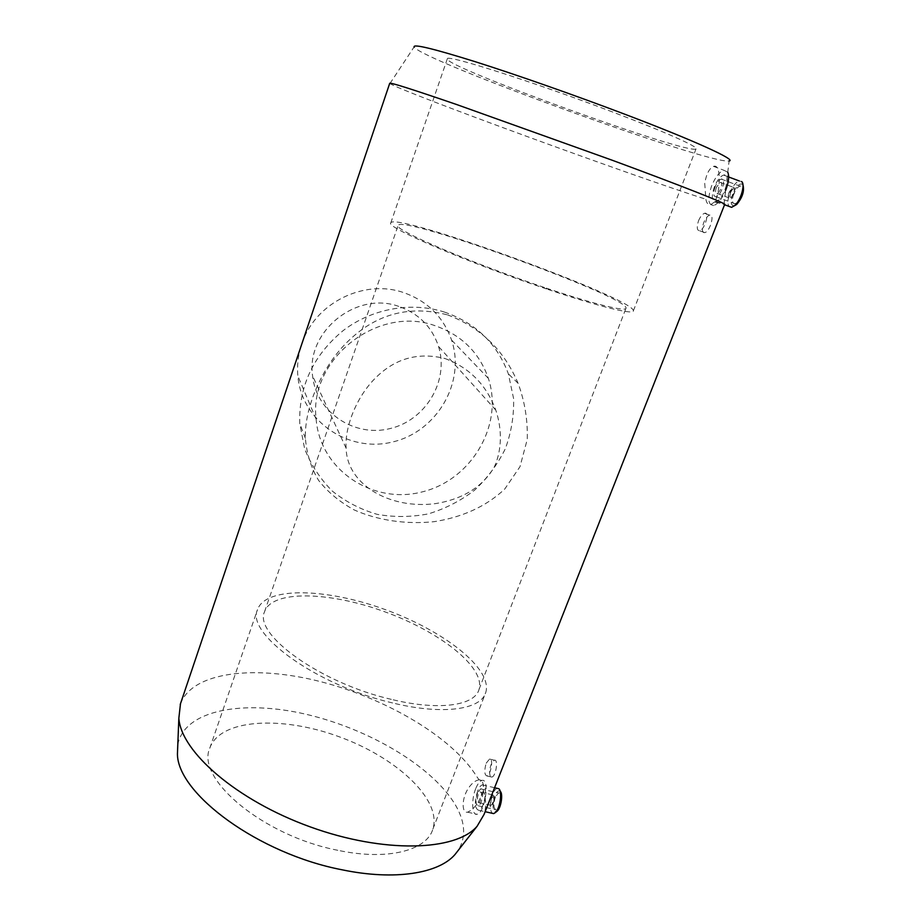<?xml version="1.0" encoding="UTF-8"?>
<svg xmlns="http://www.w3.org/2000/svg" width="921" height="921" viewBox="0 0 921 921"><rect width="100%" height="100%" fill="white"/><g stroke="black" fill="none" stroke-linecap="round" stroke-linejoin="round"><path stroke-width="0.69" stroke-dasharray="4.61 3.45" d="M714.569 201.975L710.839 204.543C708.261 205.095 706.603 203.334 705.877 199.258L704.738 183.383C706.372 173.931 709.32 168.278 713.568 166.39C721.58 163.144 720.521 192.19 714.569 201.975L724.666 204.485M727.774 172.215L723.871 170.258C719.393 171.916 715.306 177.143 711.611 185.927C707.386 198.648 708.053 205.199 713.591 205.556C717.885 204.048 721.903 199.005 725.633 190.428M180.481 703.771C192.65 671.432 255.301 664.847 320.715 681.678C386.279 698.475 452.28 737.111 476.629 776.391L479.081 779.822C482.397 779.707 483.813 783.322 483.329 790.644C486.127 799.175 486.369 807.118 484.032 814.475M389.733 83.281L389.94 83.546C399.472 90.788 634.27 176.579 705.877 199.258M447.594 314.901C480.497 327.323 503.994 350.118 518.086 383.286C524.728 401.268 527.791 419.941 527.273 439.317L519.997 466.682L504.731 489.063C485.367 507.218 460.984 517.498 434.079 521.677C406.575 524.556 377.944 520.526 354.125 509.9C339.458 501.784 327.588 491.918 318.539 480.29C311.137 467.937 306.751 453.949 305.381 438.35C304.241 406.598 323.432 363.795 349.899 339.515C377.806 313.416 410.375 305.208 447.594 314.901M698.532 220.764C700.363 216.516 702.401 214.029 704.634 213.281C710.091 211.542 704.577 229.836 699.707 230.803C696.921 230.607 696.529 227.257 698.532 220.764M486.161 763.256L489.5 759.065C493.932 757.787 490.64 775.367 486.956 775.954C484.388 774.918 484.124 770.681 486.161 763.256M483.329 790.644C479.288 802.306 474.016 809.49 467.534 812.172C461.502 813.485 461.559 798.012 468.57 787.985L469.134 787.167C472.266 782.965 475.443 780.548 478.655 779.914M475.708 788.664C471.172 799.612 471.897 815.833 476.986 814.279C485.079 813.335 490.168 777.75 481.913 780.467C479.726 781.089 477.665 783.829 475.708 788.664M477.642 791.035C474.35 802.145 474.672 808.557 478.609 810.25C484.676 809.547 488.498 782.885 482.293 784.899C480.658 785.371 479.104 787.409 477.642 791.035M497.236 788.318C495.567 788.767 493.99 790.805 492.516 794.42C489.638 803.296 489.546 809.582 492.24 813.289M500.138 791.208L500.115 791.185C498.422 790.149 496.672 791.726 494.888 795.917C492.021 806.128 492.574 811.378 496.523 811.654M495.371 796.999C493.184 804.401 493.449 808.661 496.154 809.801C500.287 809.363 502.751 791.657 498.514 792.946L495.371 796.999M477.539 792.958C475.351 800.384 475.558 804.655 478.183 805.771C482.213 805.311 484.768 787.547 480.635 788.871L477.539 792.958M478.229 794.581C476.859 799.232 476.997 801.903 478.632 802.594C481.153 802.306 482.754 791.22 480.175 792.037L478.229 794.581M490.421 797.344C489.051 801.972 489.201 804.643 490.87 805.345L491.595 804.896C493.817 801.224 494.289 797.908 493.011 794.973L490.421 797.344M491.607 798.104C490.409 802.663 490.732 804.678 492.551 804.148C494.335 801.212 494.704 798.565 493.679 796.205L491.607 798.104M444.82 312.196C411.56 301.432 372.211 308.374 343.211 330.558C313.221 355.345 298.726 386.29 299.739 423.372L304.632 448.792C311.022 464.84 320.243 478.943 332.297 491.077C345.651 501.738 360.606 509.497 377.138 514.332C394.153 517.349 411.238 517.188 428.403 513.86C445.165 508.749 460.546 500.874 474.534 490.225C487.336 478.218 497.593 464.403 505.307 448.803C511.282 432.513 514.056 415.797 513.619 398.666L508.357 373.845C497.225 343.821 476.042 323.271 444.82 312.196M435.103 325.723C377.794 304.701 308.5 359.386 316.145 419.274C320.151 469.986 372.752 504.72 421.853 491.987C471.161 480.278 503.925 425.364 488.36 378.381C479.381 352.616 461.628 335.071 435.103 325.723M300.845 346.849C298.001 356.427 296.999 366.109 297.84 375.883C301.558 421.427 348.714 453.109 392.68 441.953C436.842 431.707 465.876 382.342 451.578 340.068C443.358 316.882 427.367 301.063 403.605 292.59C364.704 278.89 316.375 302.295 302.549 341.806M398.758 306.405C356.3 290.794 305.853 331.595 312.576 375.895C316.329 412.389 354.355 437.556 389.917 428.61C425.629 420.367 449.367 380.822 438.557 346.503C431.995 326.851 418.733 313.485 398.758 306.405M337.788 850.29C263.038 835.877 195.793 778.729 209.746 748.278C219.808 718.817 281.342 715.571 338.433 736.489C395.673 756.958 442.241 799.347 432.905 829.061C426.734 850.555 387.557 860.939 337.788 850.29M177.799 744.502C184.661 709.734 243.466 699.511 306.428 714.362C369.517 729.11 433.676 767.02 456.022 806.025C465.45 822.81 466.118 837.684 458.013 850.647M389.94 83.546L414.093 46.948C420.483 60.015 709.757 164.732 729.098 160.979L723.987 204.462M612.569 111.982C533.409 81.796 444.935 53.763 447.318 58.84C442.667 66.093 689.921 155.603 696.034 148.88C699.143 147.187 665.584 132.071 612.569 111.982M391.333 699.361C320.393 683.094 253.471 634.373 264.523 611.774C271.96 589.831 329.234 591.489 384.161 611.567C439.202 631.299 485.62 667.184 479.035 689.426C474.81 705.693 438.718 711.024 391.333 699.361M544.426 287.502C471.184 263.026 393.163 229.467 398.091 225.553C399.576 214.052 627.777 296.666 626.061 308.086C626.706 312.127 593.527 304.091 544.426 287.502M444.97 358.522C469.457 367.686 486.403 384.886 495.797 410.121C501.945 428.507 502.244 448.964 494.496 466.579C482.028 488.544 459.798 499.815 435.322 503.637C389.295 509.543 346.826 484.25 346.135 448.216C344.512 426.446 357.21 395.88 375.676 377.794C395.224 358.361 418.318 351.937 444.97 358.522M546.683 288.998C468.49 262.876 385.369 227.096 390.746 222.997C392.714 210.886 634.822 298.531 633.383 310.826C634.097 315.132 598.984 306.658 546.683 288.998M490.202 775.943C489.201 772.926 489.512 769.081 491.135 764.418L494.347 760.205C498.572 758.869 495.947 776.587 491.826 777.071L490.202 775.943M703.736 232.576C701.86 231.275 701.86 227.971 703.713 222.652C705.509 218.392 707.478 215.882 709.642 215.111C715.157 213.396 709.999 231.793 704.726 232.622L703.736 232.576M730.606 192.535C729.397 196.645 729.904 198.096 732.114 196.887C734.578 193.813 735.361 191.131 734.463 188.828C733.254 188.298 731.976 189.53 730.606 192.535M729.167 192.04C727.843 196.012 728.062 198.061 729.823 198.176L731.044 197.474C734.129 193.64 735.108 190.279 733.979 187.4L733.035 187.182L729.167 192.04M716.411 187.297C715.087 191.292 715.295 193.341 717.033 193.445C720.349 192.903 723.733 181.322 720.245 182.416L716.411 187.297M715.099 186.928C712.981 193.306 713.315 196.576 716.078 196.749C721.396 195.908 726.796 177.35 721.224 179.1C718.99 179.917 716.952 182.531 715.099 186.928M733.749 193.859C731.642 200.202 732.011 203.483 734.854 203.679C740.3 202.896 745.676 184.419 739.966 186.111C737.686 186.894 735.614 189.484 733.749 193.859M742.936 184.822L742.556 184.373C739.517 183.014 736.282 186.088 732.851 193.594C730.203 201.607 730.687 205.694 734.302 205.855M742.556 184.373L741.612 181.518L739.298 180.965C735.879 182.162 732.771 186.042 729.985 192.604C727.659 198.913 727.302 203.495 728.914 206.339M714.408 186.825C711.242 196.369 711.737 201.285 715.905 201.549C723.883 200.306 731.999 172.446 723.607 175.082C720.257 176.314 717.194 180.228 714.408 186.825M392.622 702.965C316.905 685.661 245.654 633.648 257.5 609.69C265.501 586.263 326.541 588.151 384.828 609.449C443.231 630.39 492.77 668.531 485.804 692.339C481.326 709.596 443.093 715.352 392.622 702.965M710.839 204.543L713.591 205.556M713.568 166.39L723.871 170.258M467.534 812.172L476.986 814.279M479.081 779.822L481.913 780.467M478.609 810.25L485.125 811.7M482.293 784.899L494.589 787.708M500.115 791.185L498.779 788.721M478.183 805.771L496.154 809.801M480.635 788.871L498.514 792.946M478.632 802.594L490.87 805.345M480.175 792.037L492.378 794.8M493.679 796.205L493.011 794.973M492.551 804.148L491.595 804.896M518.086 383.286L508.357 373.845M305.381 438.35L299.739 423.372M488.36 378.381L451.578 340.068M316.145 419.274L297.84 375.883M479.035 689.426L626.061 308.086M264.523 611.774L398.091 225.553M633.383 310.826L696.034 148.88M390.746 222.997L447.318 58.84M486.956 775.954L491.826 777.071M489.5 759.065L494.347 760.205M699.707 230.803L704.726 232.622M704.634 213.281L709.642 215.111M734.463 188.828L733.979 187.4M732.114 196.887L731.044 197.474M717.033 193.445L729.823 198.176M720.245 182.416L733.035 187.182M716.078 196.749L734.854 203.679M721.224 179.1L739.966 186.111M715.905 201.549L724.574 204.738M723.607 175.082L728.649 176.982M495.797 410.121L438.557 346.503M346.135 448.216L312.576 375.895M432.905 829.061L485.804 692.339M209.746 748.278L257.5 609.69"/><path stroke-width="1.38" d="M725.633 190.428C728.695 182.404 729.409 176.337 727.774 172.215M180.228 704.496L389.744 83.235C390.918 82.522 413.333 89.659 456.977 104.649L612.051 160.173C684.015 186.721 728.304 204.335 724.666 204.485L484.032 814.475L477.136 826.206C455.953 851.177 383.919 853.675 310.181 826.874C236.386 800.268 181.011 751.64 178.847 718.23L180.481 703.771M492.24 813.289L493.668 813.611L495.429 812.518C500.126 808.304 502.509 791.151 498.779 788.721L494.589 787.708M496.523 811.654L497.34 811.01C501.243 807.498 503.223 793.28 500.138 791.208M302.549 341.806L300.845 346.849M458.013 850.647L454.974 854.538C438.73 873.488 394.798 880.775 342.232 869.827C258.513 853.848 177.592 793.729 177.431 754.069L177.799 744.502M729.098 160.979C737.203 160.266 695.873 141.189 624.922 114.273C574.762 95.22 516.117 74.647 475.017 61.638C433.365 48.64 413.057 43.748 414.093 46.948M734.302 205.855L736.719 204.439C742.51 197.485 744.582 190.946 742.936 184.822M728.914 206.339L731.619 207.34L734.59 205.613C740.783 200.513 745.492 184.361 741.612 181.518M485.125 811.7L493.668 813.611M497.34 811.01L495.429 812.518M736.719 204.439L734.59 205.613M724.574 204.738L731.619 207.34M728.649 176.982L739.298 180.965M454.974 854.538L477.136 826.206M177.431 754.069L178.847 718.23"/></g></svg>
